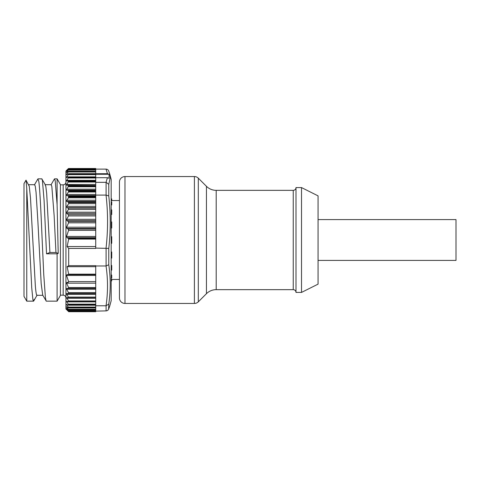 <?xml version="1.0" encoding="UTF-8"?>
<svg xmlns="http://www.w3.org/2000/svg" width="480" height="480" viewBox="0 0 480 480"><rect width="100%" height="100%" fill="white"/><g stroke="black" fill="none" stroke-linecap="round" stroke-linejoin="round"><path stroke-width="0.72" d="M68.394 168.618L66.48 170.52L68.688 168.504L66.48 171.138L68.688 169.488L66.48 172.506L68.688 171.246L66.48 174.618L68.688 173.76L66.48 177.444L68.688 176.994L66.48 180.954L68.688 180.924L66.48 185.112L68.688 185.496L66.48 189.876L68.688 190.668L68.394 192L66.48 195.186L68.688 196.38L68.394 197.79L66.48 200.988L68.688 202.572L68.688 203.634L66.774 206.34L66.852 207.678L68.298 208.134L68.436 209.466L66.708 212.184L66.72 213.414L68.424 214.704L68.502 215.934L66.642 219.318L66.804 220.548L68.346 221.592L68.562 222.822L66.582 227.196L66.972 228.468L68.178 229.044L68.61 230.322L66.528 236.46L67.014 237.69L68.412 238.476L68.67 239.088L67.128 246.552L68.688 248.43L68.688 265.668L67.128 266.694L68.67 274.158L68.412 274.578L67.014 274.608L66.528 275.448L68.61 281.586L68.178 282.426L66.972 282.33L66.582 283.164L68.562 287.532L68.346 288.372L66.804 288.414L66.642 289.254L68.502 292.638L68.424 293.478L66.72 293.532L66.708 294.372L68.436 297.084L68.298 297.894L66.852 297.438L66.774 298.242L68.688 300.948L95.724 300.948L95.724 301.722L68.394 301.722L66.75 301.194L66.75 301.872L68.688 304.764L68.394 305.142L66.48 304.392L68.688 307.632L68.394 307.848L66.48 306.78L68.688 309.756L66.48 308.43L68.688 311.118L66.48 309.336L68.136 311.172M68.688 300.948L68.394 301.722M95.724 300.948L95.724 297.924L68.514 297.924M68.688 311.7L95.724 311.7L95.724 311.226L68.394 311.01M95.724 310.674L95.724 309.936L68.394 309.81M68.688 309.756L95.724 309.756L95.724 307.884L68.394 307.848M95.724 305.142L68.394 305.142M68.394 185.232L95.724 185.496L95.724 182.328L106.098 182.328L108.762 184.302L108.762 195.936M68.394 180.738L95.724 180.924L95.724 182.328M68.394 176.898L95.724 176.994L95.724 180.738L68.58 180.738M68.394 173.742L95.724 173.76L68.688 174.06L95.724 174.06L95.724 176.898M68.394 171.318L95.724 171.246L95.724 173.676L68.604 173.676M68.136 168.828L65.934 171.036L65.934 308.964L68.148 311.184M95.724 297.924L95.724 265.986L106.098 265.986L108.768 264.726C110.706 277.908 110.706 291.03 108.768 304.11M68.394 169.644L95.724 169.47L68.688 169.638L95.724 169.638L95.724 171.246L68.688 171.246M68.394 168.738L95.724 168.504L95.724 168.93L68.394 168.93M68.586 168.57L68.148 168.816M95.724 311.718L68.688 311.718L95.724 311.7M68.688 311.118L95.724 311.226L68.682 311.226M95.724 311.118L106.098 310.89C107.454 310.782 108.342 310.08 108.762 308.778L109.728 306.078L108.612 309.21L108.762 304.11L106.038 305.766C108 292.506 108 279.246 106.038 265.986M106.038 305.766L95.724 305.766L95.724 307.632L68.688 307.632M95.724 309.936L95.724 310.89M68.394 309.288L95.724 309.288L95.724 307.944L68.634 307.944M68.688 304.764L95.724 304.764L95.724 305.094M95.724 304.764L95.724 301.746L68.538 301.746M67.128 266.694L95.724 266.694M95.724 265.986L95.724 265.668L68.688 265.668M108.762 264.726L108.762 248.412L95.724 248.094L95.724 248.43L68.688 248.43M67.128 246.552L95.724 246.552M68.67 239.088L95.724 239.088L95.724 248.094M95.724 239.088L95.724 238.476L68.412 238.476M68.61 230.322L95.724 230.322L95.724 238.476M95.724 230.322L95.724 229.044L68.178 229.044M68.562 222.822L95.724 222.822L95.724 229.044M95.724 222.822L95.724 221.592L68.346 221.592M68.502 215.934L95.724 215.934L95.724 221.592M95.724 215.934L95.724 214.704L68.424 214.704M68.436 209.466L95.724 209.466L95.724 214.704M95.724 209.466L95.724 208.134L68.298 208.134M68.688 202.572L95.724 202.572L95.724 208.134M95.724 203.634L68.688 203.634M95.724 202.572L95.724 202.086L68.394 202.086M68.394 197.79L95.724 197.79L95.724 202.086M95.724 197.79L95.724 195.096L106.098 195.096L108.768 195.948C110.706 213.414 110.706 230.904 108.768 248.412M68.688 191.244L95.724 191.244L95.724 195.096M68.688 186.012L95.724 186.012L95.724 190.668L68.688 190.668M95.724 180.924L68.496 180.726M68.556 176.862L95.724 176.862L68.688 176.994M95.724 171.246L68.646 171.198M95.724 305.766L95.724 305.196L68.592 305.196M68.67 169.47L95.724 169.47L95.724 168.93M95.724 169.11L106.098 169.11C107.454 169.218 108.342 169.92 108.762 171.222M95.724 177.702L107.436 177.702L109.086 178.242L109.086 174.276L107.436 173.736L95.724 173.736M108.612 170.79L109.728 173.922L110.244 177.708L108.762 184.302M109.734 306.066L111.174 300.69L111.174 179.31L109.734 173.934M95.724 174.276L109.086 174.276M60.414 184.584L60.414 295.416L57.102 301.152L57.102 253.812L58.212 253.38L57.102 204.768L57.102 178.848L60.414 184.584M57.102 204.768L55.218 180.63L54.39 179.022L50.976 184.908M41.592 179.04C41.868 178.53 42.15 179.058 42.432 180.63L44.064 200.088L46.536 253.812L49.914 252.492L55.944 252.492L58.212 253.38M55.944 252.492L54.132 215.466L51.828 186.33M51.828 186.312L51.186 184.734M57.102 301.152L46.296 301.152L42.702 295.092L41.184 283.674L37.86 220.902L36.054 192.342L35.28 186.33M35.28 186.312L34.65 184.71L28.734 184.698M46.104 300.966L45.414 297.69L43.746 274.488L42.078 237.906C40.98 212.088 39.81 187.326 38.742 181.05L37.794 179.088M46.536 253.812L57.102 253.812M38.016 178.848L41.796 178.848L45.39 184.89M26.1 180.162L26.76 188.658L26.76 301.152L24 296.37L24 183.63L26.004 180.162L29.262 186.312L30.48 197.862L35.34 285.852C35.88 292.308 36.42 295.458 36.96 295.284M45.054 184.758L45.81 186.312L46.674 193.422L49.914 252.492M31.668 287.178L32.904 299.706L33.492 301.206L34.128 299.424M26.76 188.658L31.704 287.13M111.726 277.974L111.726 275.052L111.174 275.052M111.726 279.45L119.448 279.45M111.726 200.55L119.448 200.55M111.174 200.688L111.726 200.688L111.726 198.894L111.174 198.894M111.174 204.948L111.726 204.948L111.726 202.026M111.174 209.862L111.726 209.862L111.726 210.492L111.174 210.492M111.174 214.542L111.726 214.542L111.726 210.492M111.174 221.898L111.726 221.898L111.726 223.548L111.174 223.548M111.174 228.018L111.726 228.018L111.726 223.548M111.174 236.688L111.726 236.688L111.726 239.112L111.174 239.112M111.174 243.312L111.726 243.312L111.726 239.112M111.174 251.982L111.726 251.982L111.726 254.814L111.174 254.814M111.174 258.102L111.726 258.102L111.726 254.814M111.174 265.452L111.726 265.452L111.726 268.254L111.174 268.254M111.174 270.138L111.726 270.138L111.726 268.254M111.174 279.312L111.726 279.312L111.726 280.848L111.174 280.848M111.174 281.106L111.726 280.848M124.968 303.45A5.52 5.52 0 0 1 119.448 297.93L119.448 182.07A5.52 5.52 0 0 1 124.968 176.55L194.406 176.55L194.406 303.45L124.968 303.45L124.968 176.55M206.442 293.694L206.442 186.306A13.794 13.794 0 0 0 216.198 190.344L216.198 289.656A13.794 13.794 0 0 0 206.442 293.694L198.306 301.83A5.52 5.52 0 0 1 194.406 303.45M206.442 186.306L198.306 178.17A5.52 5.52 0 0 0 194.406 176.55M216.198 289.656L293.244 289.656A2.76 2.76 0 0 1 295.998 292.416L301.518 292.416L301.518 187.584L295.998 187.584A2.76 2.76 0 0 1 293.244 190.344L293.244 289.656M216.198 190.344L293.244 190.344M295.998 187.584L295.998 292.416M301.518 292.416L318.066 284.136L318.066 195.864L301.518 187.584M318.066 219.588L456 219.588L456 260.412L318.066 260.412M66.774 298.242L95.724 298.242M95.724 311.382L68.394 311.382M95.724 310.722L68.394 310.722M67.08 308.814L66.75 308.814M106.098 305.766L106.098 310.89M67.386 307.23L66.75 307.23M95.724 307.098L68.394 307.098M67.89 304.908L66.75 304.908M95.724 304.17L68.394 304.17M95.724 301.872L66.75 301.872M95.724 297.084L68.436 297.084M66.708 294.372L95.724 294.372M95.724 293.532L66.72 293.532M68.424 293.478L95.724 293.478M95.724 292.638L68.502 292.638M66.642 289.254L95.724 289.254M95.724 288.414L66.804 288.414M68.346 288.372L95.724 288.372M95.724 287.532L68.562 287.532M66.582 283.164L95.724 283.164M95.724 281.586L68.61 281.586M66.528 275.448L95.724 275.448M95.724 274.608L67.014 274.608M68.412 274.578L95.724 274.578M95.724 274.158L68.67 274.158M106.098 248.094L106.098 265.986M67.014 237.69L95.724 237.69M95.724 236.46L66.528 236.46M66.972 228.468L95.724 228.468M95.724 227.196L66.582 227.196M66.804 220.548L95.724 220.548M95.724 219.318L66.642 219.318M66.72 213.414L95.724 213.414M95.724 212.184L66.708 212.184M66.852 207.678L95.724 207.678M95.724 206.34L66.774 206.34M66.75 201.432L95.724 201.432M95.724 200.244L66.75 200.244M68.688 197.01L95.724 197.01M68.688 196.38L95.724 196.38M95.724 195.966L68.394 195.966M66.75 195.564L95.724 195.564M95.724 194.466L66.75 194.466M68.394 192L95.724 192M106.098 182.328L106.098 195.096M95.724 190.326L68.394 190.326M66.75 190.182L95.724 190.182M95.724 189.186L66.75 189.186M68.394 186.732L95.724 186.732M95.724 184.47L66.75 184.47M68.394 182.052L95.724 182.052M68.688 181.374L95.724 181.374M95.724 180.354L66.75 180.354M68.394 178.002L95.724 178.002M68.688 177.372L95.724 177.372M68.4 176.892L66.75 176.892M68.394 174.636L95.724 174.636M67.668 174.126L66.75 174.126M68.394 171.984L95.724 171.984M68.688 171.474L95.724 171.474M67.254 172.08L66.75 172.08M68.394 170.076L95.724 170.076M68.688 168.57L95.724 168.57M106.044 195.096C108.066 212.76 108.066 230.43 106.044 248.094M107.43 177.702L106.038 182.328M106.038 169.11L107.43 173.736M60.414 184.83L63.174 184.83L63.174 295.17C64.848 295.338 65.766 296.256 65.934 297.93M111.726 277.398L111.174 277.398M111.726 199.152L111.174 199.152M111.726 202.602L111.174 202.602M111.726 211.746L111.174 211.746M111.726 225.186L111.174 225.186M111.726 240.888L111.174 240.888M111.726 256.452L111.174 256.452M111.726 269.508L111.174 269.508M198.306 301.83L198.306 178.17M95.724 309.96L68.664 309.96M95.724 168.498L68.688 168.498M63.174 184.83C64.848 184.662 65.766 183.744 65.934 182.07M60.414 295.17L63.174 295.17M54.582 178.848L57.102 178.848M34.434 184.89L37.818 179.046M36.9 295.302L42.822 295.302M45.282 184.698L51.186 184.698M37.116 295.11L33.696 301.02M26.76 301.152L33.492 301.152M111.726 201.9L111.174 201.9M111.726 278.1L111.174 278.1"/></g></svg>
